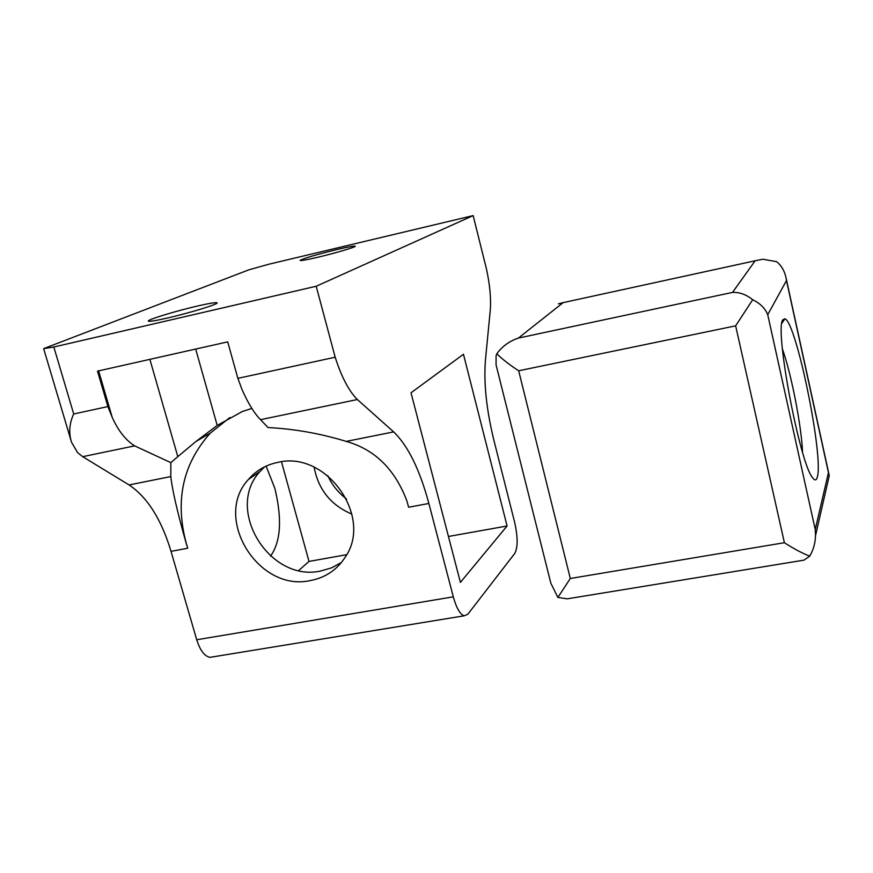 <?xml version="1.0" encoding="UTF-8"?>
<svg xmlns="http://www.w3.org/2000/svg" width="873" height="873" viewBox="0 0 873 873"><rect width="100%" height="100%" fill="white"/><g stroke="black" fill="none" stroke-linecap="round" stroke-linejoin="round"><path stroke-width="1.31" d="M167.932 317.914C155.612 320.729 149.076 321.788 148.312 321.078C147.133 319.758 175.604 311.061 197.091 306.117C209.575 303.247 216.253 302.167 217.104 302.876C218.501 304.099 189.932 312.872 167.932 317.914M318.034 257.197C306.739 259.838 300.759 260.907 300.094 260.427C303.564 258.364 315.884 254.73 337.054 249.503C348.436 246.83 354.493 245.739 355.246 246.219C356.042 247.004 335.341 253.126 318.034 257.197M229.915 417.512L210.415 433.019C183.09 463.443 174.938 499.803 185.938 542.089L187.717 548.244L185.851 542.155C177.197 511.36 172.188 489.502 170.813 476.571L170.846 462.646L177.808 456.634L195.868 441.552L217.213 425.424L242.345 411.499L251.861 408.422M264.454 466.924L260.023 471.485C224.492 509.352 269.571 582.64 320.773 570.986L331.62 567.843L341.441 562.452M310.297 580.578C258.353 592.32 212.466 517.842 248.467 479.419C256.138 470.558 265.861 464.894 277.625 462.428C326.393 450.031 373.775 517.274 344.966 557.563C336.694 570.091 325.149 577.762 310.297 580.578M327.801 475.665C332.067 485.028 338.331 492.798 346.57 498.974M351.917 514.121C330.911 505.227 318.307 489.578 314.127 467.164M266.101 466.127L274.82 488.269C282.263 519.031 280.844 541.653 270.554 556.123M268.022 427.552C294.256 428.872 320.315 433.488 346.199 441.4C374.681 449.388 394.902 469.205 406.851 500.84L408.619 507.235L428.861 503.47C419.771 469.619 408.029 445.765 393.658 431.895L357.363 399.528L260.547 419.673L268.022 427.552M170.846 462.646L134.628 445.874L82.706 456.677L129.062 484.941C147.384 497.184 161.363 519.326 171.021 551.354L196.72 639.767C200.07 650.341 204.478 656.201 209.957 657.358L213.263 656.812M357.363 399.528C348.873 391.028 341.485 376.929 335.177 357.221L316.201 286.257L53.831 347.007L43.65 348.633L248.936 269.801L268.611 264.279L473.155 215.598L486.501 269.102C489.818 284.565 491.095 297.999 490.342 309.413L485.443 360.058C483.62 382.767 486.403 409.404 493.812 439.97L514.59 522.054C517.907 536.895 517.973 547.36 514.775 553.417L467.808 614.265L464.163 615.814C460.049 614.341 456.426 608.012 453.305 596.837L428.861 503.47M134.628 445.874C125.679 440.188 118.226 430.695 112.235 417.392L107.881 406.567L97.503 371.123L227.711 341.867L237.871 378.347L242.017 389.522C248.03 403.206 254.207 413.256 260.547 419.673M149.883 359.36L177.808 456.634M507.082 525.993L460.409 582.389L411.008 392.785L463.465 354.274L507.082 525.993L448.438 536.48M298.773 570.451L309.009 561.415L346.657 554.682M309.009 561.415L281.499 461.806M107.881 406.567L73.703 413.988C69.316 423.427 68.596 432.877 71.564 442.349L77.621 452.651L82.706 456.677M335.177 357.221L237.871 378.347M473.155 215.598L316.201 286.257M802.56 452.269C801.49 425.893 791.32 373.775 782.404 348.971M782.765 319.856L784.925 318.787C796.318 321.995 823.839 456.874 817.314 477.073C816.419 480.543 814.891 480.816 812.719 477.913C799.93 464.218 774.406 329.176 782.765 319.856M827.244 484.471L829.252 475.73L828.455 472.653L815.24 529.507L815.524 535.607C815.295 543.17 813.363 550.012 809.718 556.134L804.033 560.139L795.718 561.492M578.657 596.968L567.232 598.834L557.88 597.427L550.808 583.088L496.071 364.881L496.082 355.748L496.846 353.772C502.161 346.385 509.352 341.147 518.409 338.069L732.512 292.4C739.551 292.095 746.273 294.539 752.679 299.734C760.121 303.302 765.13 308.289 767.727 314.706L815.24 529.507M767.727 314.706L786.486 280.539L786.169 278.422C784.794 271.361 781.608 265.774 776.61 261.66L762.849 259.237L755.145 260.776L732.512 292.4M518.409 338.069L563.172 302.625L558.414 303.804M752.679 299.734L735.644 325.836L784.401 542.711C794.004 548.877 802.44 553.351 809.718 556.134M735.644 325.836L518.671 370.785C509.428 364.75 502.15 359.087 496.846 353.772M557.88 597.427L570.309 578.483L784.401 542.711M195.683 349.069L217.213 425.424M170.813 476.571L129.062 484.941M453.305 596.837L196.72 639.767M187.717 548.244L171.021 551.354M98.616 370.872L112.235 417.392M393.658 431.895L346.199 441.4M53.831 347.007L73.703 413.988M786.486 280.539L828.455 472.653M563.172 302.625L755.145 260.776M518.671 370.785L570.309 578.483M260.023 471.485L248.467 479.419M210.415 433.019L195.868 441.552M464.163 615.814L209.957 657.358M43.65 348.633L71.564 442.349M781.837 323.326L784.925 318.787M829.252 475.73L815.524 535.607M786.169 278.422L828.892 473.963M567.232 598.834L804.033 560.139"/></g></svg>
